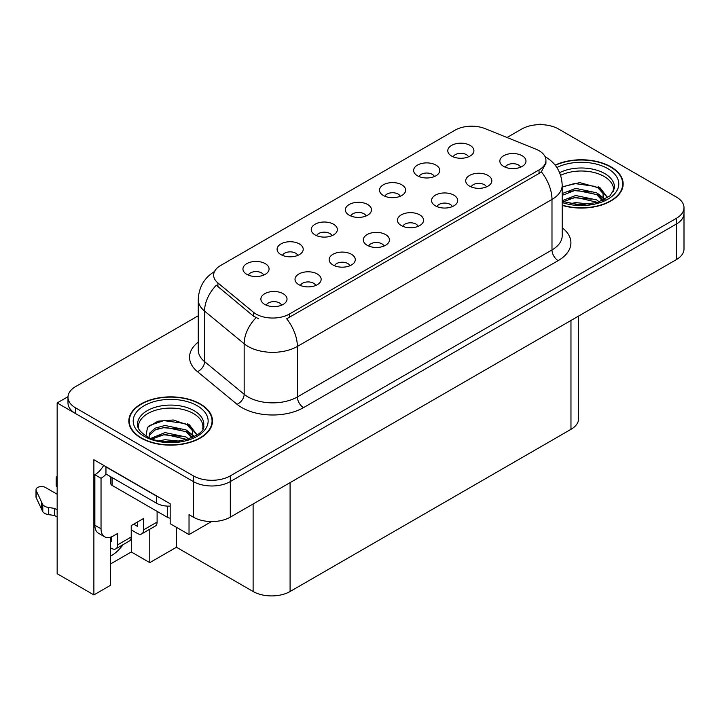 <?xml version="1.0" encoding="UTF-8"?>
<svg xmlns="http://www.w3.org/2000/svg" width="720" height="720" viewBox="0 0 720 720"><rect width="100%" height="100%" fill="white"/><g stroke="black" fill="none" stroke-linecap="round" stroke-linejoin="round"><path stroke-width="1.08" d="M520.569 167.193A7.839 4.527 0 0 0 518.463 164.988A7.839 4.527 0 0 0 510.741 163.845A7.839 4.527 0 0 0 505.269 167.193M522.162 155.745A13.068 7.551 0 0 0 505.413 154.899A13.068 7.551 0 0 0 501.084 164.277A13.068 7.551 0 0 0 503.676 166.419A13.068 7.551 0 0 0 524.754 164.277A13.068 7.551 0 0 0 522.162 155.745M400.221 196.263A7.839 4.527 0 0 0 398.115 194.058A7.839 4.527 0 0 0 390.384 192.915A7.839 4.527 0 0 0 384.921 196.263M401.814 184.806A13.068 7.551 0 0 0 385.065 183.969A13.068 7.551 0 0 0 380.727 193.347A13.068 7.551 0 0 0 383.328 195.48A13.068 7.551 0 0 0 404.406 193.347A13.068 7.551 0 0 0 401.814 184.806M434.358 176.553A7.839 4.527 0 0 0 432.252 174.348A7.839 4.527 0 0 0 424.53 173.205A7.839 4.527 0 0 0 419.058 176.553M435.951 165.096A13.068 7.551 0 0 0 419.202 164.259A13.068 7.551 0 0 0 414.873 173.637A13.068 7.551 0 0 0 417.465 175.77A13.068 7.551 0 0 0 438.543 173.637A13.068 7.551 0 0 0 435.951 165.096M297.801 255.393A7.839 4.527 0 0 0 295.695 253.188A7.839 4.527 0 0 0 287.973 252.045A7.839 4.527 0 0 0 282.501 255.393M299.394 243.936A13.068 7.551 0 0 0 282.645 243.099A13.068 7.551 0 0 0 278.316 252.477A13.068 7.551 0 0 0 280.908 254.61A13.068 7.551 0 0 0 301.986 252.477A13.068 7.551 0 0 0 299.394 243.936M384.012 246.042A7.839 4.527 0 0 0 381.906 243.828A7.839 4.527 0 0 0 374.184 242.685A7.839 4.527 0 0 0 368.712 246.042M385.605 234.585A13.068 7.551 0 0 0 368.856 233.739A13.068 7.551 0 0 0 364.527 243.117A13.068 7.551 0 0 0 367.119 245.259A13.068 7.551 0 0 0 388.197 243.117A13.068 7.551 0 0 0 385.605 234.585M315.738 285.462A7.839 4.527 0 0 0 313.632 283.248A7.839 4.527 0 0 0 305.901 282.105A7.839 4.527 0 0 0 300.429 285.462M317.331 274.005A13.068 7.551 0 0 0 300.573 273.159A13.068 7.551 0 0 0 296.244 282.537A13.068 7.551 0 0 0 298.836 284.679A13.068 7.551 0 0 0 319.923 282.537A13.068 7.551 0 0 0 317.331 274.005M468.495 156.843A7.839 4.527 0 0 0 466.389 154.638A7.839 4.527 0 0 0 458.667 153.495A7.839 4.527 0 0 0 453.195 156.843M470.088 145.386A13.068 7.551 0 0 0 453.339 144.549A13.068 7.551 0 0 0 449.01 153.927A13.068 7.551 0 0 0 451.602 156.06A13.068 7.551 0 0 0 472.68 153.927A13.068 7.551 0 0 0 470.088 145.386M418.149 226.323A7.839 4.527 0 0 0 416.043 224.118A7.839 4.527 0 0 0 408.321 222.975A7.839 4.527 0 0 0 402.849 226.323M419.742 214.875A13.068 7.551 0 0 0 402.993 214.029A13.068 7.551 0 0 0 398.664 223.407A13.068 7.551 0 0 0 401.256 225.549A13.068 7.551 0 0 0 422.343 223.407A13.068 7.551 0 0 0 419.742 214.875M486.432 186.903A7.839 4.527 0 0 0 484.326 184.698A7.839 4.527 0 0 0 476.595 183.555A7.839 4.527 0 0 0 471.132 186.903M488.025 175.455A13.068 7.551 0 0 0 471.276 174.609A13.068 7.551 0 0 0 466.938 183.987A13.068 7.551 0 0 0 469.539 186.129A13.068 7.551 0 0 0 490.617 183.987A13.068 7.551 0 0 0 488.025 175.455M452.295 206.613A7.839 4.527 0 0 0 450.189 204.408A7.839 4.527 0 0 0 442.458 203.265A7.839 4.527 0 0 0 436.986 206.613M453.888 195.165A13.068 7.551 0 0 0 437.13 194.319A13.068 7.551 0 0 0 432.801 203.697A13.068 7.551 0 0 0 435.393 205.839A13.068 7.551 0 0 0 456.48 203.697A13.068 7.551 0 0 0 453.888 195.165M331.938 235.683A7.839 4.527 0 0 0 329.841 233.478A7.839 4.527 0 0 0 322.11 232.335A7.839 4.527 0 0 0 316.638 235.683M333.531 224.226A13.068 7.551 0 0 0 316.782 223.389A13.068 7.551 0 0 0 312.453 232.767A13.068 7.551 0 0 0 315.045 234.9A13.068 7.551 0 0 0 336.132 232.767A13.068 7.551 0 0 0 333.531 224.226M366.084 215.973A7.839 4.527 0 0 0 363.978 213.768A7.839 4.527 0 0 0 356.247 212.625A7.839 4.527 0 0 0 350.775 215.973M367.677 204.516A13.068 7.551 0 0 0 350.919 203.679A13.068 7.551 0 0 0 346.59 213.057A13.068 7.551 0 0 0 349.182 215.19A13.068 7.551 0 0 0 370.269 213.057A13.068 7.551 0 0 0 367.677 204.516M281.592 305.172A7.839 4.527 0 0 0 279.495 302.958A7.839 4.527 0 0 0 271.764 301.815A7.839 4.527 0 0 0 266.292 305.172M283.185 293.715A13.068 7.551 0 0 0 266.436 292.869A13.068 7.551 0 0 0 262.107 302.247A13.068 7.551 0 0 0 264.699 304.389A13.068 7.551 0 0 0 285.786 302.247A13.068 7.551 0 0 0 283.185 293.715M349.875 265.752A7.839 4.527 0 0 0 347.769 263.538A7.839 4.527 0 0 0 340.038 262.395A7.839 4.527 0 0 0 334.575 265.752M351.468 254.295A13.068 7.551 0 0 0 334.719 253.449A13.068 7.551 0 0 0 330.39 262.827A13.068 7.551 0 0 0 332.982 264.969A13.068 7.551 0 0 0 354.06 262.827A13.068 7.551 0 0 0 351.468 254.295M263.664 275.103A7.839 4.527 0 0 0 261.558 272.898A7.839 4.527 0 0 0 253.827 271.755A7.839 4.527 0 0 0 248.364 275.103M265.257 263.646A13.068 7.551 0 0 0 248.508 262.809A13.068 7.551 0 0 0 244.179 272.187A13.068 7.551 0 0 0 246.771 274.32A13.068 7.551 0 0 0 267.849 272.187A13.068 7.551 0 0 0 265.257 263.646M539.046 150.687A23.526 13.581 0 0 0 535.905 149.166L485.163 128.655A23.526 13.581 0 0 0 455.031 130.176L220.545 265.554A23.526 13.581 0 0 0 213.651 275.157A23.526 13.581 0 0 0 217.908 282.951L253.44 312.246A23.526 13.581 0 0 0 289.35 314.064L539.046 169.902A23.526 13.581 0 0 0 545.94 160.299A23.526 13.581 0 0 0 539.046 150.687M68.004 396.675L57.159 402.939L193.338 481.563A26.145 15.093 0 0 0 230.319 481.563L676.341 224.055A26.145 15.093 0 0 0 684 213.381A26.145 15.093 0 0 1 676.341 224.055L230.319 481.563A26.145 15.093 0 0 1 193.338 481.563L75.645 413.613A26.145 15.093 0 0 1 67.986 402.939L67.986 397.242A26.145 15.093 0 0 0 75.645 407.916L193.338 475.866A26.145 15.093 0 0 0 230.319 475.866L676.341 218.358A26.145 15.093 0 0 0 684 207.684A26.145 15.093 0 0 0 676.341 197.01L558.639 129.06A26.145 15.093 0 0 0 521.667 129.06L507.051 137.502M541.143 124.65L540.153 124.083L539.172 124.65M110.34 537.237L110.34 585.414L93.879 594.918L93.879 459.72L170.172 503.766L170.172 523.692L189.027 534.573L189.027 514.647L193.338 517.14A26.145 15.093 0 0 0 230.319 517.14L676.341 259.632A26.145 15.093 0 0 0 684 248.958L684 207.684M211.572 521.559L189.027 534.573M93.879 594.918L57.159 573.714L57.159 402.939M578.628 316.044L578.628 418.662A26.145 15.093 180 0 1 570.969 429.336L290.088 591.498A26.145 15.093 180 0 1 253.116 591.498L176.454 547.245L176.454 527.319M176.454 547.245L149.778 562.644L149.778 529.236M110.34 564.066L131.292 551.97L149.778 562.644M110.34 556.2A27.891 16.101 120 0 0 123.03 544.671M131.292 551.97L131.292 529.911M562.194 205.398A41.832 24.147 0 0 0 623.151 183.924A41.832 24.147 0 0 0 610.902 166.842A41.832 24.147 0 0 0 555.111 165.096M200.241 403.929A41.832 24.147 0 0 0 154.656 398.7A41.832 24.147 0 0 0 128.835 421.011A41.832 24.147 0 0 0 141.084 438.084A41.832 24.147 0 0 0 186.669 443.322A41.832 24.147 0 0 0 212.499 421.011A41.832 24.147 0 0 0 200.241 403.929M129.267 423.225A41.832 24.147 0 0 0 129.123 423.855M545.94 160.299L545.94 163.179L541.332 171.792L539.046 173.448L286.704 318.798A30.501 17.613 60 0 1 297.36 346.437A34.857 20.124 180 0 1 248.067 346.437A34.857 20.124 180 0 1 244.161 343.755L204.57 311.103A34.857 20.124 180 0 1 198.261 299.565L198.261 350.082A34.857 20.124 0 0 0 204.57 361.629L244.161 394.272A34.857 20.124 0 0 0 248.067 396.963A34.857 20.124 0 0 0 297.36 396.963L551.988 249.948A34.857 20.124 0 0 0 562.194 235.719L562.194 185.202A34.857 20.124 180 0 1 551.988 199.431A30.501 17.613 -120 0 0 541.332 171.792M258.723 318.798L253.44 316.125L216.324 285.228A30.501 20.403 129.5 0 0 204.57 311.103L204.57 361.629A8.712 5.832 -50.5 0 1 197.424 371.628A43.578 25.155 180 0 1 198.261 342.108M198.261 315.774L75.645 386.568A26.145 15.093 0 0 0 67.986 397.242M212.202 423.855A41.832 24.147 0 0 0 212.058 423.225M622.863 186.768A41.832 24.147 0 0 0 622.719 186.138M157.104 511.38L157.104 522.054L143.55 529.875A8.712 5.031 60 0 1 141.75 533.871A8.712 5.031 60 0 1 137.385 533.439L131.229 529.875M143.55 529.875L143.55 518.499L131.229 525.609L131.229 536.994L117.666 544.824L117.666 533.439L113.355 535.932A17.433 10.062 -60 0 1 104.643 536.796A17.433 10.062 -60 0 1 101.034 528.813L101.034 478.296L94.869 474.732A17.433 10.062 120 0 0 103.68 465.372M133.695 524.187L137.385 526.32L137.385 522.054M158.805 497.196A17.433 10.062 180 0 1 156.492 496.08L105.957 466.902A17.433 10.062 0 0 0 106.155 466.803M105.957 466.902L105.957 474.021L156.492 503.199A17.433 10.062 0 0 0 170.172 506.115M104.643 536.796L98.478 533.232A17.433 10.062 -60 0 1 94.869 525.258L94.869 474.732M106.101 474.102A17.433 10.062 -60 0 1 101.034 478.296M110.34 540.585L111.51 541.26L111.51 536.832M57.159 516.996L54.531 515.484L54.531 508.374L57.159 509.886M117.666 544.824A8.712 5.031 60 0 1 115.866 548.811A8.712 5.031 60 0 1 111.51 548.379L110.34 547.704M57.159 494.226L45.495 487.503A5.562 3.213 180 0 0 39.438 486.801A5.562 3.213 180 0 0 36 489.771A5.562 3.213 180 0 0 36.189 490.608L42.795 504.639A8.712 5.031 0 0 0 48.726 507.546L54.531 508.374M54.531 515.484L48.726 514.665L48.726 507.546M42.795 504.639L42.795 511.749L36.189 497.718A5.562 3.213 0 0 1 36 496.89L36 489.771M42.795 511.749A8.712 5.031 0 0 0 48.726 514.665M115.866 548.811L129.42 540.981A8.712 5.031 -120 0 0 131.229 536.994M41.625 502.317L41.625 509.427M141.75 533.871L155.304 526.041A8.712 5.031 -120 0 0 157.104 522.054M57.159 479.916A5.562 3.213 180 0 1 56.196 478.116A5.562 3.213 180 0 1 57.159 476.307M56.196 478.116L56.196 485.226A5.562 3.213 0 0 0 57.159 487.035M560.637 175.329A32.247 18.612 180 0 1 604.116 176.445A32.247 18.612 180 0 1 613.377 191.628M603.171 200.286L603.063 193.527L597.699 187.569L579.78 182.619L562.194 186.84M555.3 165.33A41.391 23.895 180 0 1 610.587 167.022A41.391 23.895 180 0 1 622.719 183.924A41.391 23.895 180 0 1 562.194 205.119M570.06 203.679L575.685 202.608L590.292 204.075M575.172 204.444L585.108 204.633M562.194 200.682L575.685 195.489L596.727 199.926L599.256 201.879M563.013 201.753L575.685 197.271L597.717 202.392M562.194 193.572L575.685 188.37L596.727 192.816L602.838 200.448M562.194 195.345L575.685 190.152L596.727 194.598L602.307 200.682M562.194 187.083L574.461 183.519L595.872 186.48M597.807 187.38L600.057 188.667L607.5 197.829M568.107 191.871L574.461 190.638L591.48 192.033M600.507 196.065L604.584 199.584M568.107 198.981L574.461 197.748L591.48 199.143M577.44 204.633L582.984 204.732M598.203 186.696L600.057 187.776L607.671 197.721M598.005 193.716L605.097 199.314M138.609 428.724A32.247 18.612 180 0 1 156.726 409.914A32.247 18.612 180 0 1 193.464 413.541A32.247 18.612 180 0 1 202.716 428.724M192.519 437.382L192.402 430.614L187.047 424.656L173.268 419.985L157.968 421.173L147.51 427.374L145.998 435.888M199.935 404.109A41.391 23.895 180 0 1 212.058 421.011A41.391 23.895 180 0 1 186.507 443.088A41.391 23.895 180 0 1 141.39 437.913A41.391 23.895 180 0 1 129.267 421.011A41.391 23.895 180 0 1 154.827 398.934A41.391 23.895 180 0 1 199.935 404.109M159.399 440.766L165.024 439.695L179.64 441.171M164.52 441.531L174.456 441.729M150.993 438.327L165.024 432.576L186.066 437.022L188.604 438.975M152.361 438.84L165.024 434.358L187.065 439.479M149.031 437.481L149.616 433.17L155.259 428.121L165.024 425.466L186.066 429.903L192.177 437.535M148.941 437.031L149.616 434.952L155.259 429.903L165.024 427.239L186.066 431.685L191.646 437.778M110.844 476.847L110.844 483.624A4.356 2.52 0 0 0 112.122 485.406L167.58 517.428A4.356 2.52 0 0 0 170.172 518.148M149.202 425.628L163.809 420.606L185.22 423.567M187.155 424.476L189.405 425.754L196.848 434.925M157.446 428.958L163.809 427.725L180.828 429.12M189.846 433.161L193.932 436.671M157.446 436.077L163.809 434.844L180.828 436.239M166.788 441.72L172.323 441.819M187.551 423.792L189.405 424.863L197.01 434.808M187.353 430.803L194.436 436.401M676.341 259.632L676.341 218.358M230.319 517.14L230.319 475.866M193.338 517.14L193.338 475.866M290.088 591.498L290.088 482.634M570.969 429.336L570.969 320.472M253.116 591.498L253.116 503.973M217.908 282.951L217.908 286.83M253.44 312.246L253.44 316.125M289.35 314.064L289.35 317.61M539.046 169.902L539.046 173.448M303.525 407.628A8.712 5.031 60 0 1 297.36 396.963L297.36 346.437L551.988 199.431L551.988 249.948A8.712 5.031 60 0 0 558.153 260.622L303.525 407.628A43.578 25.155 180 0 1 241.902 407.628A43.578 25.155 180 0 1 237.015 404.271L197.424 371.628M256.041 317.745A30.501 20.403 129.5 0 0 244.161 343.755L244.161 394.272A8.712 5.832 -50.5 0 1 237.015 404.271M562.194 227.745A43.578 25.155 180 0 1 558.153 260.622M75.645 407.916L75.645 413.613M156.492 496.08L156.492 503.199M101.034 528.813L94.869 525.258M36.189 490.608L36.189 497.718M559.638 172.656A33.138 19.134 180 0 1 604.755 173.592A33.138 19.134 180 0 1 614.376 188.487L610.128 195.75L597.501 202.455L579.564 204.732L562.194 201.447M556.875 167.517A37.476 21.636 180 0 1 607.815 168.624A37.476 21.636 180 0 1 610.911 197.19A37.476 21.636 180 0 1 562.194 202.527M604.107 176.472A33.984 19.62 180 0 1 604.719 176.805M137.61 425.583A33.138 19.134 180 0 1 156.897 406.809A33.138 19.134 180 0 1 194.094 410.679A33.138 19.134 180 0 1 203.715 425.583C206.739 436.77 165.609 449.388 146.349 436.095C136.989 429.894 137.916 426.294 137.61 425.583M197.163 405.711A37.476 21.636 180 0 1 197.163 436.311A37.476 21.636 180 0 1 144.171 436.311A37.476 21.636 180 0 1 144.171 405.711A37.476 21.636 180 0 1 197.163 405.711M193.446 413.568A33.984 19.62 180 0 1 194.067 413.892M167.58 517.428L167.58 506.115M112.122 485.406L112.122 477.576M562.194 185.202C561.609 172.665 556.101 163.269 545.67 157.005L545.085 156.681M214.794 271.368C204.363 277.632 198.855 287.028 198.261 299.565M622.719 183.924L622.719 187.398M212.058 421.011L212.058 424.485M129.267 421.011L129.267 424.485"/></g></svg>
